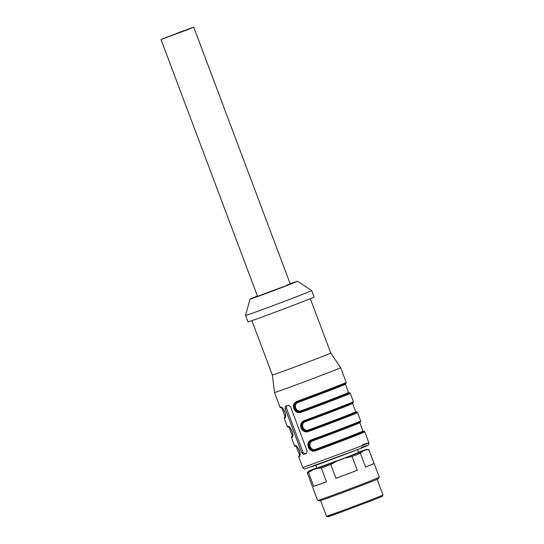 <?xml version="1.0" encoding="UTF-8"?>
<svg xmlns="http://www.w3.org/2000/svg" width="544" height="544" viewBox="0 0 544 544"><rect width="100%" height="100%" fill="white"/><g stroke="black" fill="none" stroke-linecap="round" stroke-linejoin="round"><path stroke-width="0.82" d="M190.203 28.696L160.997 39.508L182.709 31.103L193.746 27.2L190.203 28.696M160.997 39.508L257.523 296.303L286.729 285.491C291.319 283.662 291.421 283.512 287.035 285.056M290.176 283.757A25.378 0.354 159.4 0 1 292.862 282.798A25.378 0.354 159.4 0 1 297.548 281.255A25.378 0.354 159.4 0 1 281.432 287.681A25.378 0.354 159.4 0 1 254.728 297.582A25.378 0.354 159.4 0 1 250.036 299.112A25.378 0.354 159.4 0 1 257.428 296.065M311.685 290.598L311.685 290.598A35.326 0.496 159.4 0 1 289.088 299.594A35.326 0.496 159.4 0 1 252.083 313.317A35.326 0.496 159.4 0 1 245.555 315.459A35.326 0.496 159.4 0 1 245.555 315.452L247.969 321.878A35.326 0.496 159.4 0 0 254.49 319.736A35.326 0.496 159.4 0 0 291.502 306.014A35.326 0.496 159.4 0 0 314.099 297.017L311.685 290.598L297.548 281.255M310.325 298.683L330.759 353.036A31.212 0.435 159.4 0 1 310.794 360.985A31.212 0.435 159.4 0 1 278.1 373.109A31.212 0.435 159.4 0 1 272.333 375A31.212 0.435 159.4 0 1 272.326 375L274.509 392.496L280.058 407.259A35.326 0.496 159.4 0 0 280.949 407.048C282.03 407.096 283.329 408.714 284.845 411.903C285.804 415.296 285.872 417.316 285.049 417.962A0.687 0.666 -107.1 0 1 285.369 417.105A34.639 0.483 -20.6 0 1 284.784 417.146L284.165 418.173L287.3 426.523A35.326 0.496 159.4 0 0 288.184 426.306C289.265 426.353 290.564 427.972 292.087 431.168C293.039 434.554 293.107 436.574 292.284 437.22A0.687 0.666 -107.1 0 1 292.611 436.37A34.639 0.483 -20.6 0 1 292.026 436.404L291.4 437.437L294.542 445.781A35.326 0.496 159.4 0 0 295.426 445.57C296.507 445.611 297.806 447.229 299.322 450.425C300.281 453.812 300.349 455.831 299.526 456.477A35.326 0.496 159.4 0 1 298.642 456.695L302.743 467.609L355.531 448.188C370.484 442.354 372.756 441.259 362.352 444.89M330.759 353.036L340.639 367.635A35.326 0.496 159.4 0 1 340.639 367.642A35.326 0.496 159.4 0 1 318.05 376.632A35.326 0.496 159.4 0 1 281.037 390.354A35.326 0.496 159.4 0 1 274.509 392.496M286.831 405.763L288.442 405.192L290.482 406.64L307.129 450.942L306.537 453.336L303.477 454.424L301.77 452.839L285.117 408.544L285.376 406.273L286.831 405.763M302.743 467.609C304.055 468.948 304.783 469.39 304.926 468.942L358.714 449.12L368.254 445.08C368.58 445.264 368.791 444.489 368.873 442.755L364.772 431.841A35.326 0.496 159.4 0 1 348.303 438.484A35.326 0.496 159.4 0 1 315.146 450.942C312.113 451.656 309.828 450.418 308.305 447.229C307.353 443.836 308.271 441.436 311.046 440.028A35.326 0.496 159.4 0 0 344.202 427.57A35.326 0.496 159.4 0 0 360.672 420.927L357.53 412.576A35.326 0.496 159.4 0 1 341.061 419.227A35.326 0.496 159.4 0 1 307.911 431.684C304.871 432.398 302.586 431.161 301.063 427.965C300.111 424.578 301.029 422.178 303.81 420.77A35.326 0.496 159.4 0 0 336.96 408.313A35.326 0.496 159.4 0 0 353.43 401.662L350.295 393.319A35.326 0.496 159.4 0 1 333.826 399.969A35.326 0.496 159.4 0 1 300.669 412.427C297.629 413.141 295.351 411.896 293.828 408.707C292.876 405.321 293.787 402.92 296.568 401.513A0.687 0.347 -110.1 0 0 297.126 402.023L297.126 402.023C294.528 403.254 293.678 405.389 294.583 408.428C295.909 411.318 297.969 412.393 300.75 411.652C298.173 412.298 296.235 411.176 294.936 408.299C294.018 405.28 294.753 403.186 297.133 402.023A34.639 0.483 -20.6 0 0 332.71 388.62A34.639 0.483 -20.6 0 0 344.923 383.5M353.43 401.662C352.512 403.104 355.3 401.445 350.826 403.566L304.368 421.287C301.77 422.518 300.92 424.653 301.825 427.693C303.151 430.583 305.204 431.657 307.992 430.916C302.831 433.119 298.989 422.926 304.368 421.28A0.687 0.347 -110.1 0 1 303.81 420.77M360.672 420.927C359.754 422.368 362.535 420.702 358.061 422.824L311.603 440.545C309.006 441.776 308.162 443.911 309.067 446.95C310.393 449.84 312.446 450.915 315.228 450.174C310.073 452.384 306.224 442.19 311.61 440.545A0.687 0.347 -110.1 0 1 311.046 440.028M299.955 455.342L299.853 455.62A0.687 0.666 72.9 0 0 299.526 456.477M288.939 426.741A0.687 0.666 -107.1 0 1 288.184 426.306M281.785 407.463L281.676 407.476A0.687 0.666 -107.1 0 1 280.949 407.048M352.165 402.757A34.639 0.483 -20.6 0 1 339.946 407.884A34.639 0.483 -20.6 0 1 304.368 421.28L304.361 421.287A0.687 0.347 -110.1 0 1 304.932 421.797C302.852 422.858 302.172 424.687 302.906 427.285C304.062 429.726 305.782 430.678 308.067 430.141A0.687 0.347 -110.1 0 1 307.992 430.916A34.639 0.483 -20.6 0 0 342.176 418.05A34.639 0.483 -20.6 0 0 356.388 412.216M359.4 422.015A34.639 0.483 -20.6 0 1 347.188 427.142A34.639 0.483 -20.6 0 1 311.61 440.545L311.603 440.545A0.687 0.347 -110.1 0 1 312.174 441.055C310.087 442.122 309.414 443.952 310.148 446.549C311.297 448.984 313.024 449.936 315.309 449.398A0.687 0.347 -110.1 0 1 315.228 450.174A34.639 0.483 -20.6 0 0 349.418 437.308A34.639 0.483 -20.6 0 0 363.63 431.474M357.524 449.589L358.605 452.472L344.345 458.15L316.873 468.16L315.785 465.27M345.603 383.404L345.392 384.173A33.952 0.476 159.4 0 1 329.562 390.558A33.952 0.476 159.4 0 1 297.697 402.533C295.61 403.594 294.936 405.423 295.664 408.014C296.813 410.462 298.54 411.414 300.832 410.883A0.687 0.347 -110.1 0 1 300.75 411.652A34.639 0.483 -20.6 0 0 334.941 398.786A34.639 0.483 -20.6 0 0 349.146 392.952M316.764 467.874A31.144 0.435 159.4 0 0 312.752 469.465L309.686 470.73A31.144 0.435 159.4 0 0 308.591 471.26A31.144 0.435 159.4 0 0 312.242 470.125L308.516 472.532A32.926 0.462 159.4 0 1 307.285 472.865L317.662 500.466A32.926 0.462 159.4 0 1 317.662 500.466A32.926 0.462 159.4 0 0 335.043 494.374A32.926 0.462 159.4 0 0 366.86 482.372L379.297 477.299L368.92 449.698A32.926 0.462 159.4 0 1 368.88 449.738L374.068 463.542A32.926 0.462 159.4 0 1 365.554 467.051L374.068 463.542M358.503 452.186A31.144 0.435 159.4 0 1 358.618 452.146L363.236 450.507A31.144 0.435 159.4 0 1 366.88 449.351L368.907 449.691A32.926 0.462 159.4 0 1 368.92 449.698M360.366 453.254A32.926 0.462 159.4 0 1 356.483 454.764A32.926 0.462 159.4 0 1 352.084 456.464L357.272 470.268A32.926 0.462 159.4 0 1 335.968 478.312L330.779 464.508L337.226 460.972L344.916 458.068A31.144 0.435 159.4 0 0 355.13 454.152A31.144 0.435 159.4 0 0 362.726 451.166L360.366 453.254L365.554 467.051M330.779 464.508A32.926 0.462 159.4 0 1 321.307 468.003L326.495 481.807A32.926 0.462 159.4 0 1 313.704 486.336L326.495 481.807M308.516 472.532L313.704 486.336M307.285 472.865A32.926 0.462 159.4 0 1 307.285 472.852L308.591 471.26M379.29 477.312L377.985 478.904A31.144 0.435 159.4 0 1 366.228 483.684A31.144 0.435 159.4 0 1 336.131 495.04A31.144 0.435 159.4 0 1 319.702 500.813L317.676 500.473M327.828 516.8L326.509 516.202A30.178 0.422 -20.6 0 0 326.509 516.202A30.178 0.422 -20.6 0 0 342.305 510.66A30.178 0.422 -20.6 0 0 371.606 499.603A30.178 0.422 -20.6 0 0 383.003 494.965L382.398 496.291L371.389 500.772L335.791 514.107C324.367 518.167 325.38 517.568 338.837 512.305M383.003 494.965A30.178 0.422 -20.6 0 0 383.003 494.958L377.128 479.332M335.968 478.312L357.272 470.268M312.242 470.125L316.86 468.486L321.307 468.003M337.226 460.972A31.144 0.435 159.4 0 1 316.86 468.486M352.084 456.464L344.916 458.068M362.726 451.166L365.799 449.902L368.88 449.738M366.88 449.351A31.144 0.435 159.4 0 1 365.799 449.902M297.697 402.533L297.058 402.05M306.789 453.2L304.939 453.852L303.069 452.336L286.416 408.041L286.844 405.708M295.426 445.57L296.154 445.998C297.711 446.073 301.294 454.192 299.832 455.654L299.928 455.593M315.146 450.942L315.228 450.174M307.911 431.684L307.992 430.916M300.669 412.427A0.687 0.347 -110.1 0 1 300.75 411.652M340.639 367.642L346.195 382.405A35.326 0.496 159.4 0 1 329.725 389.055A35.326 0.496 159.4 0 1 296.568 401.513M292.284 437.22A35.326 0.496 159.4 0 1 291.4 437.437M285.049 417.962A35.326 0.496 159.4 0 1 284.165 418.173M361.529 447.42A33.266 0.462 159.4 0 1 355.11 450.527A33.266 0.462 159.4 0 1 311.542 466.793M287.3 426.523C287.307 427.074 287.878 427.142 289.014 426.727A34.639 0.483 -20.6 0 0 289.048 426.714M280.058 407.259C280.072 407.816 280.643 407.884 281.772 407.463A34.639 0.483 -20.6 0 0 281.812 407.449M304.932 421.797A33.952 0.476 -20.6 0 0 336.797 409.822A33.952 0.476 -20.6 0 0 352.628 403.43L352.845 402.669M312.174 441.055A33.952 0.476 -20.6 0 0 344.039 429.08A33.952 0.476 -20.6 0 0 359.87 422.688L360.08 421.926M300.043 454.798A33.952 0.476 159.4 0 1 299.445 454.927L299.227 455.688M288.402 426.89L289.068 427.326A33.952 0.476 -20.6 0 0 289.598 427.21M281.166 407.633L281.826 408.061A33.952 0.476 -20.6 0 0 282.363 407.952M352.628 403.43L355.769 411.774A33.952 0.476 159.4 0 1 339.939 418.166A33.952 0.476 159.4 0 1 308.067 430.141M359.87 422.688L363.004 431.038A33.952 0.476 159.4 0 1 347.174 437.424A33.952 0.476 159.4 0 1 315.309 449.398M296.84 446.474A33.952 0.476 159.4 0 1 296.303 446.583L299.445 454.927M292.801 435.54A33.952 0.476 159.4 0 1 292.203 435.669L291.992 436.431M285.559 416.282A33.952 0.476 159.4 0 1 284.968 416.412L284.75 417.173M345.392 384.173L348.527 392.516A33.952 0.476 159.4 0 1 332.697 398.908A33.952 0.476 159.4 0 1 300.832 410.883M286.416 408.041L285.117 408.544M303.069 452.336L301.77 452.839M304.939 453.852L303.477 454.424M290.265 283.995L193.746 27.2M250.036 299.112L245.555 315.452M251.899 320.647L272.333 375M346.195 382.405C345.27 383.846 348.058 382.18 343.584 384.309L297.126 402.023M298.642 456.695L299.275 455.654M289.068 427.326L292.203 435.669M281.826 408.061L284.968 416.412M320.627 500.568L326.502 516.195M348.527 392.516L349.194 392.952M296.303 446.583L295.644 446.148M363.004 431.038L363.671 431.467M355.769 411.774L356.429 412.209M281.676 407.476C283.234 407.558 286.817 415.67 285.355 417.139L285.45 417.078M289.02 426.72L288.912 426.734C290.476 426.816 294.059 434.928 292.59 436.397L292.686 436.336M296.249 445.985C295.12 446.4 294.549 446.332 294.542 445.781M364.772 431.841C364.575 431.249 364.004 431.181 363.059 431.637M357.53 412.576C357.333 411.985 356.762 411.917 355.824 412.372M350.295 393.319C350.091 392.727 349.527 392.659 348.582 393.115"/></g></svg>
